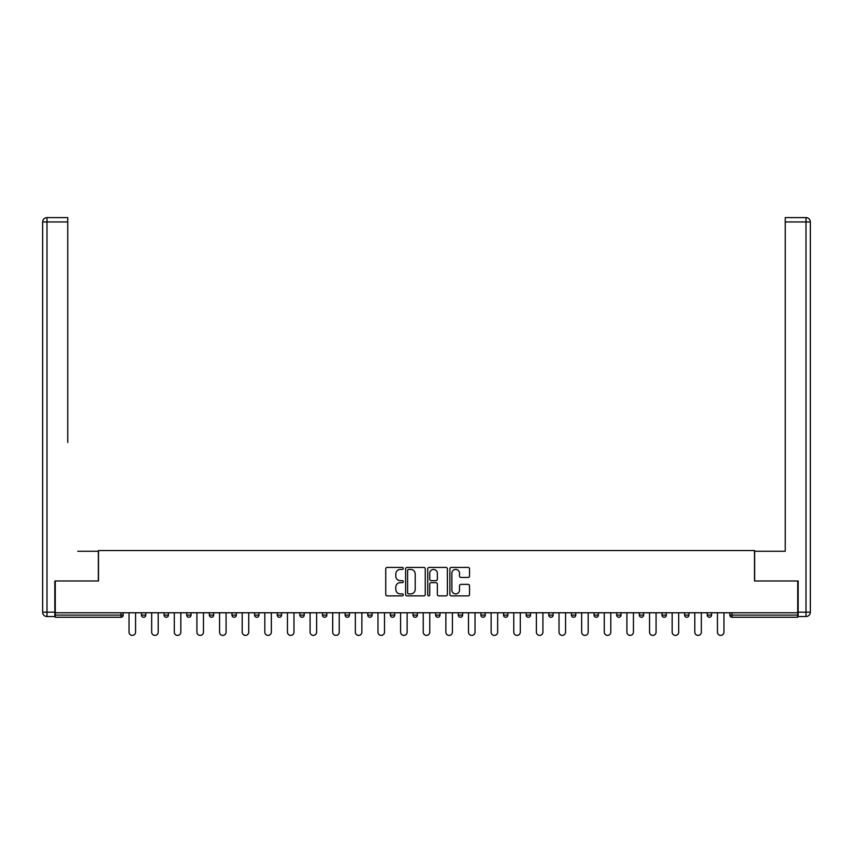 <?xml version="1.0" encoding="UTF-8"?>
<svg xmlns="http://www.w3.org/2000/svg" width="853" height="853" viewBox="0 0 853 853"><rect width="100%" height="100%" fill="white"/><g stroke="black" fill="none" stroke-linecap="round" stroke-linejoin="round"><path stroke-width="1.28" d="M403.288 568.407A0.992 0.992 0 0 0 402.296 567.416L387.166 567.416A1.429 1.429 0 0 0 385.737 568.834L385.737 594.466A1.429 1.429 0 0 0 387.166 595.884L402.296 595.884A0.992 0.992 0 0 0 403.288 594.893A0.992 0.992 0 0 0 402.296 593.901L400.334 593.901A4.553 4.553 0 0 1 395.781 589.338L395.781 587.205A4.553 4.553 0 0 1 400.334 582.652L402.296 582.652A0.992 0.992 0 0 0 403.288 581.65A0.992 0.992 0 0 0 402.296 580.658L400.334 580.658A4.553 4.553 0 0 1 395.781 576.095L395.781 573.962A4.553 4.553 0 0 1 400.334 569.409L402.296 569.409A0.992 0.992 0 0 0 403.288 568.407M468.116 577.449A1.429 1.429 0 0 0 469.534 576.031L469.534 568.834A1.429 1.429 0 0 0 468.116 567.416L451.312 567.416A1.429 1.429 0 0 0 449.894 568.834L449.894 594.466A1.429 1.429 0 0 0 451.312 595.884L468.116 595.884A1.429 1.429 0 0 0 469.534 594.466L469.534 585.776A1.429 1.429 0 0 0 468.116 584.358L460.919 584.358A1.429 1.429 0 0 0 459.5 585.776L459.5 590.084A3.807 3.807 0 0 1 455.694 593.901A3.807 3.807 0 0 1 451.877 590.084L451.877 573.216A3.807 3.807 0 0 1 455.694 569.409A3.807 3.807 0 0 1 459.5 573.216L459.5 576.031A1.429 1.429 0 0 0 460.919 577.449L468.116 577.449M55.274 612.763L55.274 581L98.5 581L98.5 550.537L754.5 550.537L754.5 581L797.726 581L797.726 612.763L55.274 612.763L55.274 615.088L120.987 615.088L120.987 612.763M425.252 568.834A1.429 1.429 0 0 0 423.834 567.416L407.03 567.416A1.429 1.429 0 0 0 405.601 568.834L405.601 594.466A1.429 1.429 0 0 0 407.03 595.884L423.834 595.884A1.429 1.429 0 0 0 425.252 594.466L425.252 568.834M429.166 567.416L445.97 567.416A1.429 1.429 0 0 1 447.399 568.834L447.399 594.466A1.429 1.429 0 0 1 445.97 595.884L438.783 595.884A1.429 1.429 0 0 1 437.354 594.466L437.354 584.07A1.429 1.429 0 0 0 435.936 582.652L431.16 582.652A1.429 1.429 0 0 0 429.741 584.07L429.741 594.893A0.992 0.992 0 0 1 428.739 595.884A0.992 0.992 0 0 1 427.748 594.893L427.748 568.834A1.429 1.429 0 0 1 429.166 567.416M120.987 617.263A2.175 2.175 0 0 0 123.163 615.088L120.987 615.088L120.987 617.263A2.175 2.175 0 0 0 123.163 615.088L123.163 612.763L123.163 615.088A2.175 2.175 0 0 1 120.987 617.263L55.274 617.263L55.274 615.088M797.726 612.763L797.726 617.263L732.013 617.263A2.175 2.175 0 0 1 729.837 615.088L729.837 612.763L729.837 615.088L797.726 615.088M141.438 612.763L141.438 615.088L141.438 612.763M143.613 617.263A2.175 2.175 0 0 1 141.438 615.088A2.175 2.175 0 0 0 143.613 617.263A2.175 2.175 0 0 0 145.788 615.088L145.788 612.763L145.788 615.088A2.175 2.175 0 0 1 143.613 617.263A2.175 2.175 0 0 1 141.438 615.088L145.788 615.088A2.175 2.175 0 0 1 143.613 617.263M164.075 612.763L164.075 615.088L164.075 612.763M168.425 612.763L168.425 615.088L168.425 612.763M186.7 612.763L186.7 615.088L186.7 612.763M191.051 612.763L191.051 615.088L191.051 612.763M209.337 612.763L209.337 615.088L209.337 612.763M213.687 612.763L213.687 615.088L213.687 612.763M231.963 612.763L231.963 615.088L231.963 612.763M236.313 612.763L236.313 615.088L236.313 612.763M258.949 612.763L258.949 615.088L254.599 615.088A2.175 2.175 0 0 0 256.774 617.263A2.175 2.175 0 0 1 254.599 615.088L254.599 612.763M277.225 612.763L277.225 615.088L277.225 612.763M281.575 612.763L281.575 615.088L281.575 612.763M299.851 612.763L299.851 615.088L299.851 612.763M304.212 612.763L304.212 615.088A2.175 2.175 0 0 1 302.037 617.263A2.175 2.175 0 0 1 299.851 615.088L304.212 615.088A2.175 2.175 0 0 1 302.037 617.263M322.487 612.763L322.487 615.088L322.487 612.763M326.838 612.763L326.838 615.088L326.838 612.763M345.113 612.763L345.113 615.088L345.113 612.763M349.474 612.763L349.474 615.088L349.474 612.763M367.75 612.763L367.75 615.088L367.75 612.763M372.1 612.763L372.1 615.088L372.1 612.763M390.375 612.763L390.375 615.088L390.375 612.763M394.726 612.763L394.726 615.088L394.726 612.763M413.012 612.763L413.012 615.088L413.012 612.763M417.362 612.763L417.362 615.088L417.362 612.763M439.988 612.763L439.988 615.088A2.175 2.175 0 0 1 437.813 617.263A2.175 2.175 0 0 1 435.638 615.088L435.638 612.763M462.625 612.763L462.625 615.088A2.175 2.175 0 0 1 460.449 617.263A2.175 2.175 0 0 1 458.274 615.088L458.274 612.763M485.25 612.763L485.25 615.088A2.175 2.175 0 0 1 483.075 617.263A2.175 2.175 0 0 1 480.9 615.088L480.9 612.763M507.887 612.763L507.887 615.088A2.175 2.175 0 0 1 505.712 617.263A2.175 2.175 0 0 1 503.526 615.088L503.526 612.763M528.338 617.263A2.175 2.175 0 0 0 530.513 615.088L530.513 612.763L530.513 615.088A2.175 2.175 0 0 1 528.338 617.263A2.175 2.175 0 0 1 526.162 615.088L526.162 612.763M553.149 612.763L553.149 615.088A2.175 2.175 0 0 1 550.963 617.263A2.175 2.175 0 0 1 548.788 615.088L548.788 612.763M571.425 612.763L571.425 615.088L571.425 612.763M575.775 612.763L575.775 615.088A2.175 2.175 0 0 1 573.6 617.263A2.175 2.175 0 0 1 571.425 615.088L575.775 615.088A2.175 2.175 0 0 1 573.6 617.263M596.226 617.263A2.175 2.175 0 0 0 598.401 615.088L598.401 612.763L598.401 615.088A2.175 2.175 0 0 1 596.226 617.263A2.175 2.175 0 0 1 594.051 615.088L594.051 612.763M616.687 612.763L616.687 615.088L616.687 612.763M621.037 612.763L621.037 615.088A2.175 2.175 0 0 1 618.862 617.263A2.175 2.175 0 0 1 616.687 615.088L621.037 615.088A2.175 2.175 0 0 1 618.862 617.263A2.175 2.175 0 0 0 621.037 615.088M639.313 615.088A2.175 2.175 0 0 0 641.488 617.263A2.175 2.175 0 0 0 643.663 615.088L643.663 612.763L643.663 615.088L639.313 615.088A2.175 2.175 0 0 0 641.488 617.263A2.175 2.175 0 0 1 639.313 615.088L639.313 612.763M661.949 612.763L661.949 615.088L661.949 612.763M666.3 612.763L666.3 615.088L666.3 612.763M688.925 612.763L688.925 615.088A2.175 2.175 0 0 1 686.75 617.263A2.175 2.175 0 0 1 684.575 615.088L684.575 612.763M711.562 612.763L711.562 615.088A2.175 2.175 0 0 1 709.387 617.263A2.175 2.175 0 0 1 707.212 615.088L707.212 612.763M166.25 617.263A2.175 2.175 0 0 1 164.075 615.088A2.175 2.175 0 0 0 166.25 617.263A2.175 2.175 0 0 0 168.425 615.088A2.175 2.175 0 0 1 166.25 617.263A2.175 2.175 0 0 1 164.075 615.088L168.425 615.088A2.175 2.175 0 0 1 166.25 617.263M188.876 617.263A2.175 2.175 0 0 1 186.7 615.088A2.175 2.175 0 0 0 188.876 617.263A2.175 2.175 0 0 0 191.051 615.088A2.175 2.175 0 0 1 188.876 617.263A2.175 2.175 0 0 1 186.7 615.088L191.051 615.088A2.175 2.175 0 0 1 188.876 617.263M211.512 617.263A2.175 2.175 0 0 1 209.337 615.088A2.175 2.175 0 0 0 211.512 617.263A2.175 2.175 0 0 0 213.687 615.088A2.175 2.175 0 0 1 211.512 617.263A2.175 2.175 0 0 1 209.337 615.088L213.687 615.088A2.175 2.175 0 0 1 211.512 617.263M234.138 617.263A2.175 2.175 0 0 1 231.963 615.088A2.175 2.175 0 0 0 234.138 617.263A2.175 2.175 0 0 0 236.313 615.088A2.175 2.175 0 0 1 234.138 617.263A2.175 2.175 0 0 1 231.963 615.088L236.313 615.088A2.175 2.175 0 0 1 234.138 617.263M256.774 617.263A2.175 2.175 0 0 0 258.949 615.088A2.175 2.175 0 0 1 256.774 617.263A2.175 2.175 0 0 1 254.599 615.088M279.4 617.263A2.175 2.175 0 0 1 277.225 615.088L281.575 615.088A2.175 2.175 0 0 1 279.4 617.263A2.175 2.175 0 0 0 281.575 615.088A2.175 2.175 0 0 1 279.4 617.263M324.662 617.263A2.175 2.175 0 0 1 322.487 615.088L326.838 615.088A2.175 2.175 0 0 1 324.662 617.263A2.175 2.175 0 0 0 326.838 615.088M347.288 617.263A2.175 2.175 0 0 1 345.113 615.088A2.175 2.175 0 0 0 347.288 617.263A2.175 2.175 0 0 0 349.474 615.088A2.175 2.175 0 0 1 347.288 617.263A2.175 2.175 0 0 1 345.113 615.088L349.474 615.088M369.925 617.263A2.175 2.175 0 0 1 367.75 615.088L372.1 615.088A2.175 2.175 0 0 1 369.925 617.263A2.175 2.175 0 0 0 372.1 615.088M392.551 617.263A2.175 2.175 0 0 1 390.375 615.088L394.726 615.088A2.175 2.175 0 0 1 392.551 617.263A2.175 2.175 0 0 0 394.726 615.088M415.187 617.263A2.175 2.175 0 0 1 413.012 615.088A2.175 2.175 0 0 0 415.187 617.263A2.175 2.175 0 0 0 417.362 615.088A2.175 2.175 0 0 1 415.187 617.263A2.175 2.175 0 0 1 413.012 615.088L417.362 615.088M664.124 617.263A2.175 2.175 0 0 1 661.949 615.088L666.3 615.088A2.175 2.175 0 0 1 664.124 617.263A2.175 2.175 0 0 0 666.3 615.088A2.175 2.175 0 0 1 664.124 617.263M408.598 569.409A0.992 0.992 0 0 0 407.595 570.401L407.595 592.899A0.992 0.992 0 0 0 408.598 593.901L410.656 593.901A4.553 4.553 0 0 0 415.219 589.338L415.219 573.962A4.553 4.553 0 0 0 410.656 569.409L408.598 569.409M437.354 573.28A3.807 3.807 0 0 0 433.548 569.473A3.807 3.807 0 0 0 429.741 573.28L429.741 579.23A1.429 1.429 0 0 0 431.16 580.658L435.936 580.658A1.429 1.429 0 0 0 437.354 579.23L437.354 573.28M129.038 632.137L129.038 612.763L129.038 632.137A3.263 3.263 0 0 0 132.3 635.4A3.263 3.263 0 0 0 135.563 632.137L135.563 612.763M42.65 221.951A4.35 4.35 0 0 1 47 217.6A4.35 4.35 0 0 0 42.65 221.951L42.65 612.187L42.65 221.951L47 221.951L47 217.6L67.75 217.6L67.75 221.951L47 221.951L47 612.187L54.837 612.187L54.837 581L98.351 581L98.351 551.262L77.762 551.262M67.75 221.951L67.75 442.462M54.837 612.187L54.837 616.538L47 616.538A4.35 4.35 0 0 1 42.65 612.187L47 612.187L47 616.538M775.238 551.262L785.25 551.262L785.25 217.6L806 217.6A4.35 4.35 0 0 1 810.35 221.951L810.35 612.187A4.35 4.35 0 0 1 806 616.538L798.163 616.538L798.163 581L754.649 581L754.649 551.262L785.25 551.262L785.25 442.462M798.163 612.187L806 612.187L806 221.951L810.35 221.951A4.35 4.35 0 0 0 806 217.6A4.35 4.35 0 0 1 810.35 221.951A4.35 4.35 0 0 0 806 217.6L806 221.951L785.25 221.951M806 616.538A4.35 4.35 0 0 0 810.35 612.187L806 612.187L806 616.538M151.663 632.137L151.663 612.763L151.663 632.137A3.263 3.263 0 0 0 154.937 635.4A3.263 3.263 0 0 0 158.2 632.137L158.2 612.763M174.3 632.137L174.3 612.763L174.3 632.137A3.263 3.263 0 0 0 177.563 635.4A3.263 3.263 0 0 0 180.825 632.137L180.825 612.763M196.926 632.137L196.926 612.763L196.926 632.137A3.263 3.263 0 0 0 200.199 635.4A3.263 3.263 0 0 0 203.462 632.137L203.462 612.763M219.562 632.137L219.562 612.763L219.562 632.137A3.263 3.263 0 0 0 222.825 635.4A3.263 3.263 0 0 0 226.088 632.137L226.088 612.763M242.188 632.137L242.188 612.763L242.188 632.137A3.263 3.263 0 0 0 245.451 635.4A3.263 3.263 0 0 0 248.724 632.137L248.724 612.763M264.825 632.137L264.825 612.763L264.825 632.137A3.263 3.263 0 0 0 268.087 635.4A3.263 3.263 0 0 0 271.35 632.137L271.35 612.763M287.45 632.137L287.45 612.763L287.45 632.137A3.263 3.263 0 0 0 290.713 635.4A3.263 3.263 0 0 0 293.976 632.137L293.976 612.763M310.087 632.137L310.087 612.763L310.087 632.137A3.263 3.263 0 0 0 313.35 635.4A3.263 3.263 0 0 0 316.612 632.137L316.612 612.763M332.713 632.137L332.713 612.763L332.713 632.137A3.263 3.263 0 0 0 335.975 635.4A3.263 3.263 0 0 0 339.238 632.137L339.238 612.763M355.349 632.137L355.349 612.763L355.349 632.137A3.263 3.263 0 0 0 358.612 635.4A3.263 3.263 0 0 0 361.875 632.137L361.875 612.763M377.975 632.137L377.975 612.763L377.975 632.137A3.263 3.263 0 0 0 381.238 635.4A3.263 3.263 0 0 0 384.5 632.137L384.5 612.763M400.601 632.137L400.601 612.763L400.601 632.137A3.263 3.263 0 0 0 403.874 635.4A3.263 3.263 0 0 0 407.137 632.137L407.137 612.763M423.237 632.137L423.237 612.763L423.237 632.137A3.263 3.263 0 0 0 426.5 635.4A3.263 3.263 0 0 0 429.763 632.137L429.763 612.763M445.863 632.137L445.863 612.763L445.863 632.137A3.263 3.263 0 0 0 449.126 635.4A3.263 3.263 0 0 0 452.399 632.137L452.399 612.763M468.5 632.137L468.5 612.763L468.5 632.137A3.263 3.263 0 0 0 471.762 635.4A3.263 3.263 0 0 0 475.025 632.137L475.025 612.763M491.125 632.137L491.125 612.763L491.125 632.137A3.263 3.263 0 0 0 494.388 635.4A3.263 3.263 0 0 0 497.651 632.137L497.651 612.763M513.762 632.137L513.762 612.763L513.762 632.137A3.263 3.263 0 0 0 517.025 635.4A3.263 3.263 0 0 0 520.287 632.137L520.287 612.763M536.388 632.137L536.388 612.763L536.388 632.137A3.263 3.263 0 0 0 539.65 635.4A3.263 3.263 0 0 0 542.913 632.137L542.913 612.763M559.024 632.137L559.024 612.763L559.024 632.137A3.263 3.263 0 0 0 562.287 635.4A3.263 3.263 0 0 0 565.55 632.137L565.55 612.763M581.65 632.137L581.65 612.763L581.65 632.137A3.263 3.263 0 0 0 584.913 635.4A3.263 3.263 0 0 0 588.175 632.137L588.175 612.763M604.276 632.137L604.276 612.763L604.276 632.137A3.263 3.263 0 0 0 607.549 635.4A3.263 3.263 0 0 0 610.812 632.137L610.812 612.763M626.912 632.137L626.912 612.763L626.912 632.137A3.263 3.263 0 0 0 630.175 635.4A3.263 3.263 0 0 0 633.438 632.137L633.438 612.763M649.538 632.137L649.538 612.763L649.538 632.137A3.263 3.263 0 0 0 652.801 635.4A3.263 3.263 0 0 0 656.074 632.137L656.074 612.763M672.175 632.137L672.175 612.763L672.175 632.137A3.263 3.263 0 0 0 675.437 635.4A3.263 3.263 0 0 0 678.7 632.137L678.7 612.763M694.8 632.137L694.8 612.763L694.8 632.137A3.263 3.263 0 0 0 698.063 635.4A3.263 3.263 0 0 0 701.337 632.137L701.337 612.763M717.437 632.137L717.437 612.763L717.437 632.137A3.263 3.263 0 0 0 720.7 635.4A3.263 3.263 0 0 0 723.962 632.137L723.962 612.763M732.013 612.763L732.013 617.263M437.813 617.263A2.175 2.175 0 0 0 439.988 615.088L435.638 615.088M460.449 617.263A2.175 2.175 0 0 0 462.625 615.088L458.274 615.088M483.075 617.263A2.175 2.175 0 0 0 485.25 615.088L480.9 615.088M505.712 617.263A2.175 2.175 0 0 0 507.887 615.088L503.526 615.088M530.513 615.088L526.162 615.088M550.963 617.263A2.175 2.175 0 0 0 553.149 615.088L548.788 615.088M598.401 615.088L594.051 615.088M641.488 617.263A2.175 2.175 0 0 0 643.663 615.088M686.75 617.263A2.175 2.175 0 0 0 688.925 615.088L684.575 615.088M709.387 617.263A2.175 2.175 0 0 0 711.562 615.088L707.212 615.088"/></g></svg>

